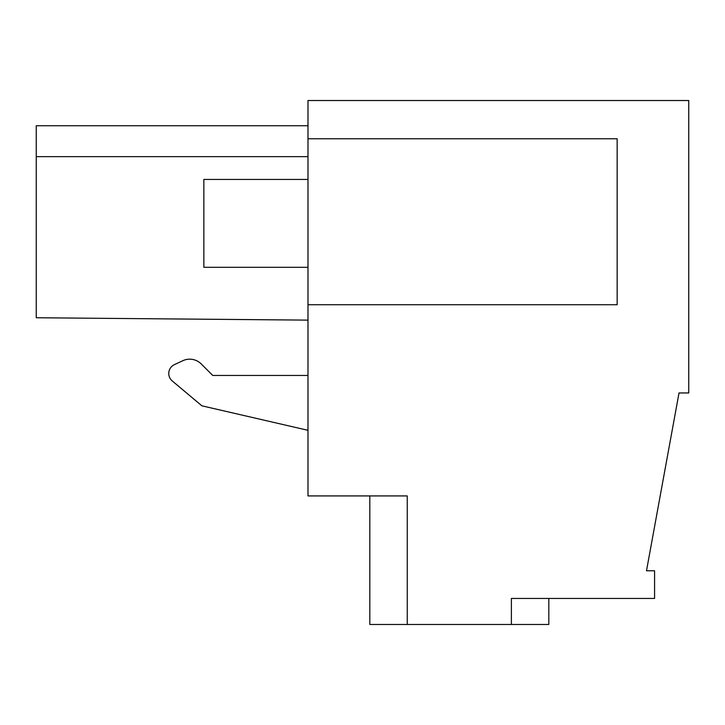 <?xml version="1.0" encoding="UTF-8"?>
<svg xmlns="http://www.w3.org/2000/svg" width="725" height="725" viewBox="0 0 725 725"><rect width="100%" height="100%" fill="white"/><g stroke="black" fill="none" stroke-linecap="round" stroke-linejoin="round"><path stroke-width="1.09" d="M511.388 624.479L407.251 624.479L407.251 495.927L307.989 495.927L307.989 100.521L688.75 100.521L688.75 392.959L679.017 392.959L646.492 570.783L654.584 570.783L654.584 598.442L511.388 598.442L511.388 624.479L548.816 624.479L548.816 598.442M369.822 495.927L369.822 624.479L407.251 624.479M201.224 363.941L212.733 375.45L307.989 375.45L212.733 375.45L201.224 363.941A16.276 16.276 0 0 0 182.845 360.697L174.408 364.63A9.76 9.76 0 0 0 172.26 380.96L201.885 405.819L307.989 430.315M307.989 138.765L617.156 138.765L617.156 304.736L307.989 304.736M182.845 360.697L174.408 364.63M307.989 156.663L36.25 156.663L36.25 125.742L307.989 125.742M36.25 156.663L36.25 317.749L307.989 320.124M307.989 267.308L203.852 267.308L203.852 179.438L307.989 179.438"/></g></svg>
